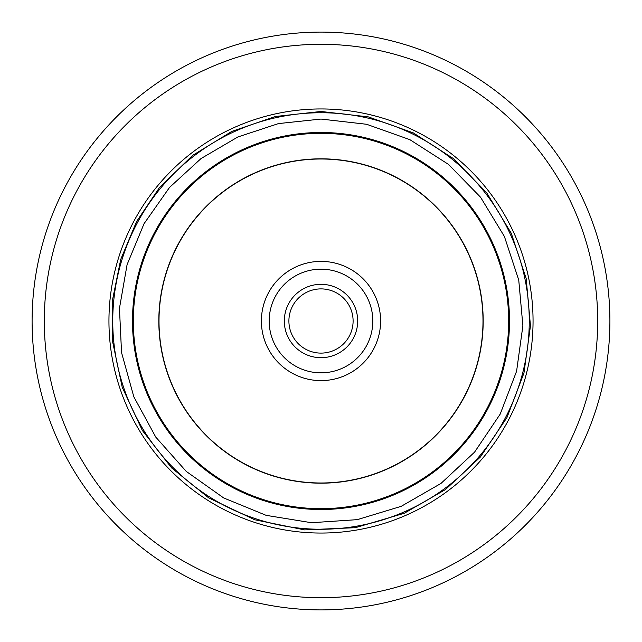 <?xml version="1.0" encoding="UTF-8"?>
<svg xmlns="http://www.w3.org/2000/svg" width="642" height="642" viewBox="0 0 642 642"><rect width="100%" height="100%" fill="white"/><g stroke="black" fill="none" stroke-linecap="round" stroke-linejoin="round"><path stroke-width="0.96" d="M321 112.743A208.257 208.257 0 0 0 112.743 321A208.257 208.257 0 0 0 321 529.257A208.257 208.257 0 0 0 529.257 321A208.257 208.257 0 0 0 321 112.743M159.007 321A161.993 161.993 0 0 0 321 482.993A161.993 161.993 0 0 0 482.993 321A161.993 161.993 0 0 0 321 159.007A161.993 161.993 0 0 0 159.007 321M158.823 321A162.177 162.177 0 0 0 321 483.177A162.177 162.177 0 0 0 483.177 321A162.177 162.177 0 0 0 321 158.823A162.177 162.177 0 0 0 158.823 321M609.9 321A288.9 288.9 0 0 0 321 32.1A288.9 288.9 0 0 0 32.1 321A288.9 288.9 0 0 0 321 609.9A288.9 288.9 0 0 0 609.9 321M597.702 321A276.702 276.702 0 0 0 321 44.298A276.702 276.702 0 0 0 44.298 321A276.702 276.702 0 0 0 321 597.702A276.702 276.702 0 0 0 597.702 321M132.493 321A188.507 188.507 0 0 0 321 509.507A188.507 188.507 0 0 0 509.507 321A188.507 188.507 0 0 0 321 132.493A188.507 188.507 0 0 0 132.493 321M133.327 321A187.673 187.673 0 0 0 321 508.673A187.673 187.673 0 0 0 508.673 321A187.673 187.673 0 0 0 321 133.327A187.673 187.673 0 0 0 133.327 321M288.98 323.319A32.1 32.1 0 0 1 318.681 288.98A32.1 32.1 0 0 1 353.02 318.681A32.1 32.1 0 0 1 323.319 353.02A32.1 32.1 0 0 1 288.98 323.319M357.586 318.352A36.682 36.682 0 0 0 300.408 290.641A36.682 36.682 0 0 0 304.998 354.015A36.682 36.682 0 0 0 357.586 318.352M372.681 317.252A51.817 51.817 0 0 1 298.402 367.633A51.817 51.817 0 0 1 291.917 278.114A51.817 51.817 0 0 1 372.681 317.252M380.457 316.691A59.618 59.618 0 0 0 316.691 261.543A59.618 59.618 0 0 0 261.543 325.309A59.618 59.618 0 0 0 325.309 380.457A59.618 59.618 0 0 0 380.457 316.691M108.947 321A212.053 212.053 0 0 0 321 533.053A212.053 212.053 0 0 0 533.053 321A212.053 212.053 0 0 0 321 108.947A212.053 212.053 0 0 0 108.947 321M321 111.475L275.29 116.523L231.786 131.417L192.584 155.444L159.561 187.44L136.602 221.506L120.736 259.392L112.567 299.645L112.406 340.717L122.245 387.311L142.347 430.477L171.687 467.986L208.73 497.911L254.689 519.755L304.557 529.883L355.403 527.684L404.211 513.295L445.484 489.533L480.328 457.08L506.939 417.589L523.944 373.106L530.469 325.935L526.175 278.508L511.281 233.279L486.556 192.584L453.284 158.51L413.175 132.838L368.315 116.884L321 111.475M321 119.059L278.5 123.585L237.901 136.955L201.026 158.566L169.52 187.456L144.041 223.713L127.076 264.665L119.46 308.32L121.547 352.586L133.833 396.812L155.781 437.114L186.268 471.421L223.713 497.959L266.189 515.357L311.49 522.716L357.281 519.651L401.202 506.329L440.974 483.434L474.558 452.153L500.206 414.09L516.593 371.22L522.885 325.759L518.744 280.048L504.387 236.457L480.561 197.23L448.493 164.4L409.845 139.651L366.598 124.275L321 119.059"/></g></svg>
